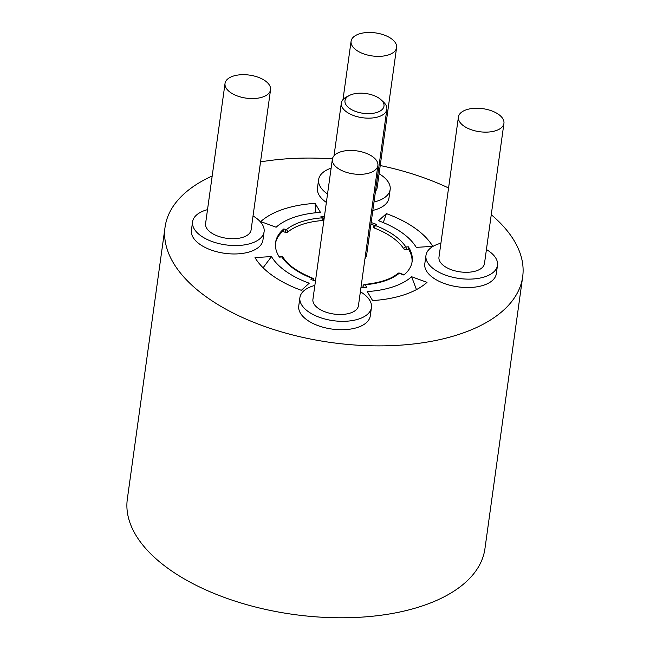 <?xml version="1.0" encoding="UTF-8"?>
<svg xmlns="http://www.w3.org/2000/svg" width="650" height="650" viewBox="0 0 650 650"><rect width="100%" height="100%" fill="white"/><g stroke="black" fill="none" stroke-linecap="round" stroke-linejoin="round"><path stroke-width="0.97" d="M376.269 112.629A19.695 9.977 7.9 0 0 381.071 99.791A19.695 9.977 7.9 0 0 352.69 94.185A19.695 9.977 7.9 0 0 349.497 95.412A19.695 9.977 7.9 0 0 350.309 108.875A19.695 9.977 7.9 0 0 376.269 112.629M381.071 99.791L383.451 101.993A22.977 11.635 -172.1 0 1 386.848 109.371A22.977 11.635 -172.1 0 1 377.845 116.968A22.977 11.635 -172.1 0 1 353.218 115.399A22.977 11.635 -172.1 0 1 341.331 103.049A22.977 11.635 -172.1 0 1 346.613 96.882L349.497 95.412M364.967 258.586A22.977 11.635 7.9 0 0 366.624 255.133L386.848 109.371M262.576 97.061A22.977 11.635 7.9 0 0 270.546 89.773A22.977 11.635 7.9 0 0 258.074 77.212A22.977 11.635 7.9 0 0 232.993 76.18A22.977 11.635 7.9 0 0 225.03 83.46A22.977 11.635 7.9 0 0 237.502 96.021A22.977 11.635 7.9 0 0 262.576 97.061M225.03 83.46L205.579 223.616A22.977 11.635 7.9 0 0 218.051 236.186A22.977 11.635 7.9 0 0 243.124 237.217A22.977 11.635 7.9 0 0 251.095 229.938L270.546 89.773M369.915 172.835A22.977 11.635 7.9 0 0 377.877 165.555A22.977 11.635 7.9 0 0 365.414 152.994A22.977 11.635 7.9 0 0 340.332 151.954A22.977 11.635 7.9 0 0 332.361 159.242A22.977 11.635 7.9 0 0 344.833 171.803A22.977 11.635 7.9 0 0 369.915 172.835M332.361 159.242L312.918 299.398A22.977 11.635 7.9 0 0 325.39 311.959A22.977 11.635 7.9 0 0 350.464 312.999A22.977 11.635 7.9 0 0 358.434 305.711L377.877 165.555M495.966 130.634A22.977 11.635 7.9 0 0 503.937 123.354A22.977 11.635 7.9 0 0 491.465 110.784A22.977 11.635 7.9 0 0 466.383 109.753A22.977 11.635 7.9 0 0 458.421 117.032A22.977 11.635 7.9 0 0 470.892 129.594A22.977 11.635 7.9 0 0 495.966 130.634M458.421 117.032L438.969 257.189A22.977 11.635 7.9 0 0 451.441 269.758A22.977 11.635 7.9 0 0 476.515 270.79A22.977 11.635 7.9 0 0 484.486 263.51L503.937 123.354M388.627 54.86A22.977 11.635 7.9 0 0 396.598 47.572A22.977 11.635 7.9 0 0 384.126 35.011A22.977 11.635 7.9 0 0 359.052 33.971A22.977 11.635 7.9 0 0 351.081 41.259A22.977 11.635 7.9 0 0 363.553 53.82A22.977 11.635 7.9 0 0 388.627 54.86M375.497 191.189A22.977 11.635 7.9 0 0 377.146 187.728L396.598 47.572M427.017 282.352A94.055 47.645 -172.1 0 1 404.414 294.718A94.055 47.645 -172.1 0 1 372.596 300.576L367.266 291.566A76.619 38.813 -172.1 0 0 411.604 276.721L427.017 282.352M294.539 217.149A76.619 38.813 7.9 0 0 276.128 227.224L260.715 221.593A94.055 47.645 7.9 0 1 315.136 203.369L320.458 212.379A76.619 38.813 7.9 0 0 294.539 217.149M207.521 209.649A36.108 18.289 7.9 0 0 205.091 210.373A36.108 18.289 7.9 0 0 192.571 221.812A36.108 18.289 7.9 0 0 212.168 241.556A36.108 18.289 7.9 0 0 251.582 243.189A36.108 18.289 7.9 0 0 264.095 231.741A36.108 18.289 7.9 0 0 253.037 215.963M192.571 221.812L191.409 230.222A36.108 18.289 7.9 0 0 211.006 249.966A36.108 18.289 7.9 0 0 250.412 251.599A36.108 18.289 7.9 0 0 262.933 240.151L264.095 231.741M314.852 285.423A36.108 18.289 7.9 0 0 312.431 286.146A36.108 18.289 7.9 0 0 299.91 297.594A36.108 18.289 7.9 0 0 319.507 317.33A36.108 18.289 7.9 0 0 358.914 318.963A36.108 18.289 7.9 0 0 371.434 307.515A36.108 18.289 7.9 0 0 360.368 291.736M299.91 297.594L298.748 306.004A36.108 18.289 7.9 0 0 318.346 325.739A36.108 18.289 7.9 0 0 357.752 327.373A36.108 18.289 7.9 0 0 370.273 315.924L371.434 307.515M440.911 243.222A36.108 18.289 7.9 0 0 438.482 243.945A36.108 18.289 7.9 0 0 425.969 255.385A36.108 18.289 7.9 0 0 445.559 275.129A36.108 18.289 7.9 0 0 484.973 276.762A36.108 18.289 7.9 0 0 497.486 265.314A36.108 18.289 7.9 0 0 486.427 249.535M425.969 255.385L424.799 263.794A36.108 18.289 7.9 0 0 444.397 283.538A36.108 18.289 7.9 0 0 483.803 285.171A36.108 18.289 7.9 0 0 496.324 273.723L497.486 265.314M373.994 202.004A36.108 18.289 7.9 0 0 377.634 200.98A36.108 18.289 7.9 0 0 390.154 189.532A36.108 18.289 7.9 0 0 379.088 173.761M372.824 210.413A36.108 18.289 7.9 0 0 376.464 209.389A36.108 18.289 7.9 0 0 388.984 197.949L390.154 189.532M212.193 175.971A180.521 91.439 7.9 0 0 165.059 227.159L127.327 499.07A180.521 91.439 7.9 0 0 225.306 597.781A180.521 91.439 7.9 0 0 422.346 605.922A180.521 91.439 7.9 0 0 484.941 548.689L522.673 276.786A180.521 91.439 7.9 0 0 491.262 214.695M165.059 227.159A180.521 91.439 7.9 0 0 263.039 325.869A180.521 91.439 7.9 0 0 460.078 334.019A180.521 91.439 7.9 0 0 522.673 276.786M448.573 187.98A180.521 91.439 7.9 0 0 380.226 165.531M332.426 158.901A180.521 91.439 7.9 0 0 260.536 161.891M323.489 219.814A1.966 1.966 0 0 0 323.229 218.538A1.966 1.576 149.4 0 1 323.399 219.424A1.966 0.999 -172.1 0 1 323.489 219.814A1.966 0.999 -172.1 0 1 322.197 220.553A64.301 32.573 7.9 0 0 302.234 224.429A64.301 32.573 7.9 0 0 287.674 232.115A1.966 0.999 -172.1 0 1 285.066 232.261L282.693 231.392A68.924 34.913 7.9 0 0 275.494 243.344M282.693 231.392L283.847 228.914L286.195 229.775A1.966 1.544 50.2 0 1 287.674 232.115M412.002 262.283A68.924 34.913 7.9 0 0 408.752 249.527L406.217 249.681A1.966 0.999 -172.1 0 1 404.129 249.169A1.966 0.999 -172.1 0 1 403.78 248.812A64.301 32.573 7.9 0 0 374.384 228.061A1.966 0.999 -172.1 0 1 373.831 227.776A1.966 0.999 -172.1 0 1 373.368 227.012A1.966 1.966 0 0 1 374.002 225.818A1.966 1.56 -132 0 1 375.554 225.599A1.966 0.715 111.1 0 0 374.384 228.061M374.441 225.42A68.924 34.913 7.9 0 0 370.914 224.209M324.22 217.945A68.924 34.913 7.9 0 0 322.92 218.018M315.461 281.052A68.924 34.913 7.9 0 1 310.976 279.435L312.179 278.346A1.966 0.715 -68.9 0 1 312.65 278.192A1.966 1.966 0 0 1 313.893 280.304A1.966 0.999 -172.1 0 1 313.828 280.483M363.732 287.658L363.058 286.512A1.966 0.999 -172.1 0 1 362.968 286.13A1.966 1.966 0 0 1 364.756 284.432C380.437 282.726 391.414 279.077 397.702 273.479A1.966 1.544 -129.7 0 1 399.189 273.317A1.966 0.666 -69.9 0 1 399.636 273.146A1.966 1.966 0 0 0 397.702 273.479M363.058 286.512A1.966 1.576 -30.6 0 1 365.146 284.716A63.619 32.224 -172.1 0 0 399.189 273.317L403.886 275.031A68.924 34.913 7.9 0 0 412.141 261.446A68.924 34.913 7.9 0 0 408.363 246.829L408.752 249.527M406.217 249.681A1.966 0.634 -93.6 0 0 405.852 246.984A1.966 1.552 147.1 0 0 403.78 248.812M374.002 225.818L375.318 224.64L376.756 224.518A68.924 34.913 7.9 0 0 371.15 222.528M324.456 216.263A68.924 34.913 7.9 0 0 320.962 216.491L322.067 216.775L323.229 218.538A1.966 1.576 149.4 0 0 321.774 217.864A1.966 0.682 85.4 0 1 322.197 220.553M320.962 216.491L321.774 217.864A66.276 33.572 -172.1 0 0 301.202 221.853A66.276 33.572 -172.1 0 0 286.195 229.775A1.966 0.666 110.1 0 0 285.066 232.261M283.847 228.914A68.924 34.913 7.9 0 0 275.592 242.499A68.924 34.913 7.9 0 0 279.37 257.124L281.881 256.961A1.966 1.552 -32.9 0 1 283.294 257.571A1.966 1.966 0 0 0 281.523 256.677A1.966 0.634 86.4 0 1 281.881 256.961A66.276 33.572 -172.1 0 0 312.179 278.346A1.966 1.56 48 0 1 313.698 280.434M360.921 287.779A68.924 34.913 7.9 0 0 366.771 287.454L365.146 284.716A1.966 0.682 -94.6 0 0 364.756 284.432M301.34 290.322A94.055 47.645 -172.1 0 1 255.003 257.611L271.473 256.563A76.619 38.813 -172.1 0 0 309.221 283.213L301.34 290.322M331.126 168.171A36.108 18.289 7.9 0 0 318.63 179.611L317.46 188.021A36.108 18.289 7.9 0 0 326.373 202.426M416.26 247.382A76.619 38.813 7.9 0 0 378.503 220.732L386.384 213.623A94.055 47.645 7.9 0 1 432.729 246.334L416.26 247.382M263.096 267.776L271.473 256.563M318.63 179.611A36.108 18.289 7.9 0 0 327.535 194.017M383.264 222.584L386.384 213.623M315.608 212.786L315.136 203.369M416.455 289.608L411.604 276.721M376.756 224.518L375.554 225.599A66.276 33.572 -172.1 0 1 405.852 246.984L408.363 246.829M404.154 274.804L399.636 273.146M281.523 256.677L279.183 256.823M283.294 257.571C287.714 264.981 297.497 271.854 312.65 278.192M351.081 41.259L342.989 99.588M334.019 155.781L341.331 103.049"/></g></svg>
